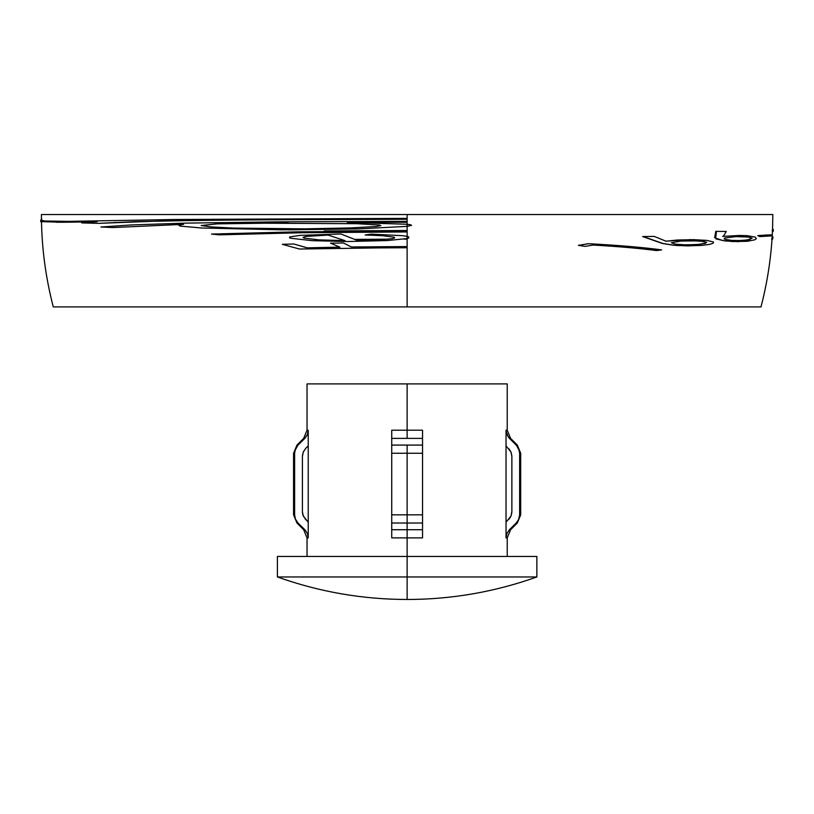 <?xml version="1.0" encoding="UTF-8"?>
<svg xmlns="http://www.w3.org/2000/svg" width="814" height="814" viewBox="0 0 814 814"><rect width="100%" height="100%" fill="white"/><g stroke="black" fill="none" stroke-linecap="round" stroke-linejoin="round"><path stroke-width="1.22" d="M324.165 230.942L407.132 230.515M410.714 224.796L411.558 225.336L407.132 226.363L407.132 224.267L410.714 224.796M408.77 236.925L408.699 238.024L407.132 238.563L407.132 236.375L408.77 236.925M391.738 532.315L391.738 529.721L422.537 529.721L422.537 537.891L407.132 537.891L407.132 523.015L391.738 523.015L407.132 523.015L407.132 514.845L391.738 514.845L407.132 514.845L407.132 453.256L391.738 453.256L407.132 453.256L407.132 445.085L391.738 445.085L391.738 529.721L422.537 529.721L422.537 537.891L407.132 537.891L407.132 556.45L536.864 556.45L407.132 556.45L407.132 576.963L536.864 576.963L407.132 576.963L407.132 599.48L407.132 576.963L277.401 576.963L407.132 576.963L407.132 556.45L277.401 556.45L277.401 576.963L407.132 576.963M391.738 433.404L391.738 430.209L422.537 430.209L422.537 438.38L407.132 438.38L407.132 430.209L422.537 430.209L422.537 438.38L391.738 438.38L391.738 445.085L407.132 445.085L407.132 537.891L391.738 537.891L391.738 533.465M391.738 534.696L391.738 534.096L391.738 534.696M391.738 431.339L391.738 438.38L391.738 430.209L407.132 430.209L407.132 383.903L507.224 383.903L407.132 383.903L407.132 438.38L391.738 438.38L391.738 434.645M516.229 523.015L509.452 529.721L506.919 533.465L506.033 537.891L506.919 533.465L509.452 529.721L510.602 529.721L517.317 523.015L516.229 523.015L517.317 523.015L520.695 514.845L519.647 514.845L520.695 514.845L520.695 453.256L519.647 453.256L520.695 453.256L517.317 445.085L516.229 445.085L517.317 445.085L510.602 438.38L509.452 438.38L506.929 434.645L506.033 430.209L507.224 430.209L510.602 438.38L509.452 438.38L516.229 445.085L518.762 448.84L519.647 453.256L519.647 514.845L518.762 519.271L516.229 523.015L509.452 529.721L510.602 529.721L507.224 537.891L506.033 537.891L506.033 430.209L507.224 430.209L507.224 383.903M422.537 519.576L422.537 517.287M422.537 516.086L422.537 511.66M422.537 456.44L422.537 452.014M422.537 450.814L422.537 448.524M391.738 438.105L391.738 435.805M41.707 218.803L40.771 220.228L41.901 220.96L68.04 221.367L175.966 219.485L407.132 218.376L407.132 214.52L772.842 214.52L41.422 214.52L407.132 214.52L407.132 218.376L406.42 218.376M58.394 221.408L45.279 221.194L41.545 220.218M114.774 222.425L115.395 222.425M404.131 239.133L407.132 239.133L407.132 241.229M355.403 239.387L388.746 239.163M407.132 306.909L53.286 306.909L407.132 306.909L407.132 247.497L407.132 306.909L760.988 306.909L407.132 306.909M299.654 249.023L407.132 247.497L299.45 249.033L282.305 244.322L293.803 243.986L307.061 247.853L339.906 247.141L330.525 243.162L343.396 242.969L351.292 246.957L406.624 246.581M307.275 247.853L293.834 243.986M351.414 246.957L343.406 242.969M347.812 241.524L387.545 240.537L407.132 238.563L407.132 246.581L407.132 238.563L387.444 240.547L347.985 241.524L312.301 240.679L290.761 238.258L289.642 237.83L289.611 236.966L299.959 235.378L340.801 233.974L357.621 240.547L378.541 239.947L392.348 238.665L394.688 237.881L394.098 237.189L382.661 235.694L365.12 234.992L371.245 234.137L402.32 235.653L371.306 234.137M357.722 240.547L340.812 233.974M407.132 236.375L402.299 235.643L407.132 236.375L407.132 231.949L407.132 238.563M219.332 234.829L302.289 232.723L407.132 231.949L302.065 232.723L219.047 234.839L211.528 234.066L296.754 231.848L407.132 231.034L407.132 226.363L407.132 231.949M288.319 229.843L358.435 228.897L407.132 226.363L358.272 228.897L282.163 229.833L201.811 228.001L180.077 226.089L178.734 225.213L183.16 224.338L113.258 227.544L100.916 227.014L131.43 224.929L185.073 223.138L276.679 221.856L407.132 221.377L407.132 219.281L407.132 224.267L407.132 222.293L347.242 222.395L407.132 224.267L347.364 222.395L407.132 222.293M113.472 227.523L183.628 224.338M98.789 223.341L134.88 221.662L203.744 220.258L327.788 219.404M56.644 222.283L97.273 221.774M62.749 222.273L40.904 221.612M99.776 223.321L99.206 223.321M714.967 235.887L715.618 235.887M716.178 232.621L715.526 232.641M715.74 231.542L716.391 231.522L715.74 231.552M715.465 236.894L714.814 236.884L715.465 236.884M714.784 237.25L715.445 237.108M740.425 240.629L749.206 239.682L752.126 238.136M772.486 229.487L772.445 231.359L772.171 230.464M771.916 238.003L771.713 239.285M765.984 234.88L764.57 235.338M770.685 235.887L770.583 234.849L757.753 235.592L759.706 236.548M716.432 231.359L726.281 231.471L723.32 236.386L739.346 235.46L747.293 235.684L755.29 237.128L756.379 238.634L754.72 239.825L747.313 241.3L732.447 241.524L722.629 240.517L715.72 238.126L716.432 231.359L715.781 231.359L714.814 236.915L716.066 238.919L725.02 240.944L738.847 241.687M739.804 235.46L722.649 236.386M592.755 245.024C618.121 246.489 639.346 248.331 656.41 250.549L656.664 250.508M588.41 243.722L578.388 245.35L584.961 246.347M653.703 236.416L642.694 236.569L662.423 243.478L673.443 245.238L689 245.899M690.17 239.631L665.486 241.198M679.659 245.635L676.861 245.502M585.429 244.139L588.125 243.701M506.929 434.645L506.033 430.209L506.033 445.879L510.978 452.014L511.874 456.44L510.978 452.014M511.874 511.66L511.874 456.44L511.874 511.66L510.978 516.086L506.033 522.212L506.033 537.891L507.224 537.891L507.224 556.45M422.527 532.325L422.537 533.465M305.82 448.27L308.231 445.879L308.231 522.212L303.296 516.096L302.401 511.66L302.401 456.44L303.286 452.024L305.82 448.27L303.378 451.801L302.432 455.514M422.537 433.404L422.537 434.635M422.527 435.805L422.537 437.83M422.537 534.096L422.537 534.696M519.647 453.215L519.424 450.987M519.322 450.529L518.762 448.84M304.812 529.721L307.346 533.465L308.231 537.891L307.041 537.891L303.663 529.721L304.812 529.721L298.036 523.015L304.812 529.721L298.036 523.015L296.957 523.015L298.036 523.015L295.513 519.281L294.617 514.845L293.569 514.845L294.617 514.845L294.617 453.256L293.569 453.256L294.617 453.256L295.502 448.84L298.036 445.085L296.957 445.085L298.036 445.085L304.812 438.38L298.036 445.085L304.812 438.38L303.663 438.38L307.041 430.209L308.231 430.209L307.346 434.635L304.812 438.38L303.663 438.38L296.957 445.085L293.569 453.256L293.569 514.845L296.957 523.015L303.663 529.721L304.812 529.721M307.041 556.45L307.041 537.891L308.231 537.891L308.231 522.212L308.231 537.891L307.346 533.465M304.812 438.38L307.346 434.635L308.231 430.209L308.231 445.879L308.231 430.209L307.041 430.209L307.041 383.903L407.132 383.903L307.041 383.903M302.401 456.44L302.401 511.66L303.296 516.096M422.537 537.138L422.537 523.015L407.132 523.015L422.537 523.015L422.537 514.845L407.132 514.845L422.537 514.845L422.537 453.256L407.132 453.256L422.537 453.256L422.537 445.085L407.132 445.085L422.537 445.085L422.537 431.339M391.738 448.524L391.738 450.814M391.738 452.014L391.738 456.44M391.738 511.66L391.738 516.086M391.738 517.287L391.738 519.576M277.401 556.45L407.132 556.45L407.132 537.891L391.738 537.891L391.738 529.721L391.738 537.138M422.537 447.161L422.537 519.515M508.699 519.566L510.856 516.381L511.833 512.647M511.864 456.013L511.07 452.228L509.065 448.931M506.583 433.709L506.084 431.339L508.394 437.169L516.229 445.085M516.452 445.309L519.363 450.712L519.647 453.256L519.647 514.845L518.65 519.515L516.483 522.761M509.452 529.721L506.949 533.404L506.054 537.138M298.036 523.015L295.513 519.281L294.617 514.845L294.617 453.256L294.902 450.722L297.914 445.207M304.965 438.227L307.163 435.052L308.18 431.339M302.442 512.647L302.9 515.018L305.82 519.82M308.221 537.321L307.377 533.546L305.331 530.27M391.738 447.161L391.738 519.515M308.231 522.212L308.231 445.879M506.033 445.879L506.033 522.212M407.132 246.581L407.132 247.497M304.08 238.126L318.823 239.876L344.892 240.598L328.001 235.053L305.779 236.436L303.022 237.393L304.08 238.126M345.024 240.598L319.007 239.876L304.294 238.126L303.246 237.383L306.054 236.426L328.174 235.053M407.132 224.267L407.132 226.363M304.365 228.856L350.213 227.94L376.383 226.475L380.789 225.62L379.324 225.03L357.041 223.718L249.43 223.128L216.738 223.86L201.139 225.529L210.857 226.923L232.835 228.062L304.365 228.856M289.163 228.917L233.079 228.062L211.243 226.923L201.577 225.519L217.206 223.86L288.166 222.904M407.132 218.376L407.132 219.281L257.814 219.739L163.156 220.909L98.596 223.362L81.746 222.904L96.612 221.774L62.668 222.263M40.771 220.228L40.72 221.754M365.659 247.965L407.132 247.751M578.744 245.35L588.512 243.701C618.375 245.289 642.755 247.344 661.65 249.888L656.939 250.549C639.835 248.331 618.569 246.489 593.141 245.024L585.154 246.377L578.744 245.35M674.928 244.078L684.645 244.831L696.916 244.597L705.311 243.406L706.684 242.185L699.073 240.873L681.165 241.025L671.397 242.725L674.928 244.078M643.192 236.569L654.202 236.406L666.025 241.198L677.34 240.028L693.426 239.652L706.959 240.405L713.471 242.002L713.186 243.233L709.625 244.363L701.78 245.411L686.985 245.879L673.951 245.228L662.962 243.478L643.192 236.569M691.412 240.69L703.611 241.422L706.053 242.185L705.677 243.02L698.9 244.363L687.24 244.882M725.325 239.418L732.071 240.435L741.88 240.578L749.399 239.703L751.943 238.156L748.931 237.047L735.825 236.64L724.755 238.014L724.124 238.828L725.325 239.418M739.916 236.538L748.208 237.047L750.722 237.749L751.21 238.573L747.15 240.008L737.952 240.649M758.495 235.592L771.346 234.849L771.448 235.887L759.757 236.599L758.495 235.592M773.219 231.359L773.259 229.487L772.496 229.049M772.445 230.159L773.107 230.749M772.771 237.871L771.814 238.451M772.934 236.843L772.435 236.487L772.822 238.634M771.692 239.52L772.486 239.285M773.147 230.342L773.259 229.487M745.125 240.354L743.986 240.445M715.669 237.2L714.448 237.525M705.087 243.264L699.277 244.393M704.151 241.31L705.982 242.572M697.232 244.566L692.846 244.78M674.928 245.36L677.441 245.502M704.13 241.524L703.52 241.31M696.326 244.587L698.748 244.383M661.131 243.091L661.904 243.172M585.602 244.18L582.987 244.617M277.401 576.963C319.353 591.92 362.596 599.419 407.132 599.48L407.132 599.48C451.668 599.419 494.912 591.92 536.864 576.963L536.864 556.45M41.422 214.52L41.473 220.441M53.286 306.909C46.011 278.988 42.074 250.6 41.494 221.754M772.842 214.52L772.527 229.741M760.988 306.909C766.819 284.524 770.512 261.782 772.048 238.695M772.455 231.359L772.15 237.149M773.229 231.359L773.3 229.741M772.913 237.149L772.822 238.695"/></g></svg>
